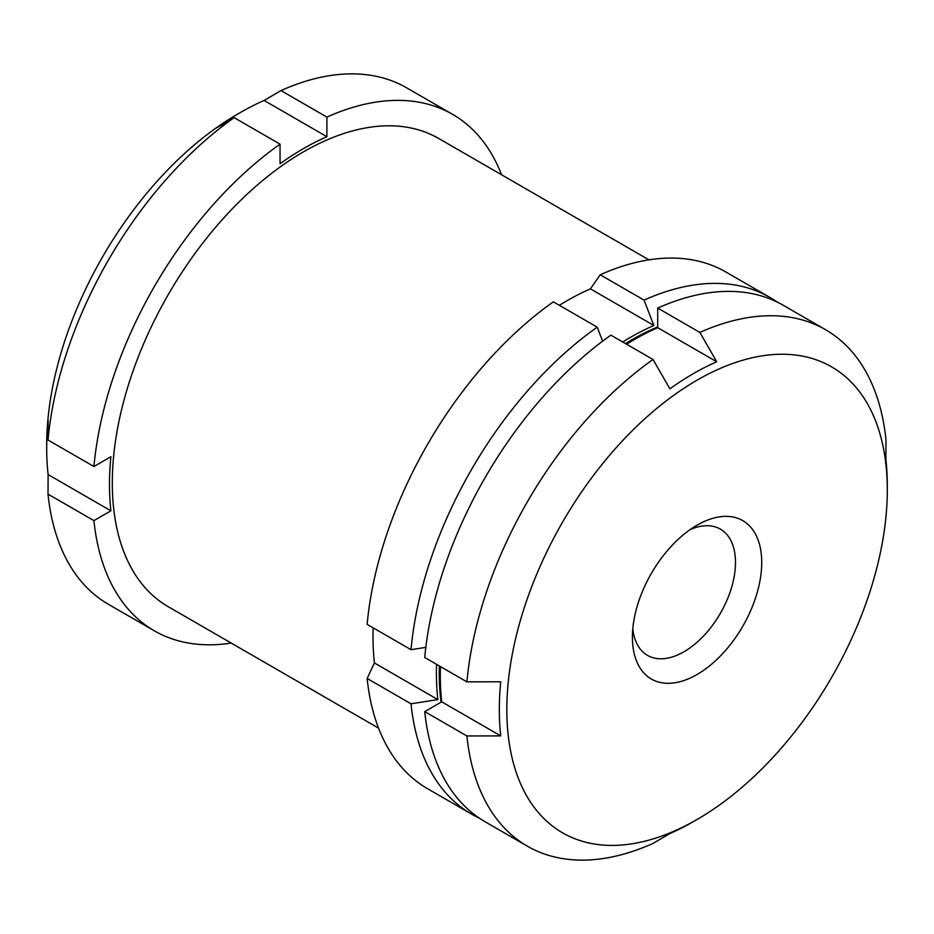 <?xml version="1.0" encoding="UTF-8"?>
<svg xmlns="http://www.w3.org/2000/svg" width="934" height="934" viewBox="0 0 934 934"><rect width="100%" height="100%" fill="white"/><g stroke="black" fill="none" stroke-linecap="round" stroke-linejoin="round"><path stroke-width="1.4" d="M653.029 359.497L610.859 335.154A298.18 172.16 -60 0 0 424.737 657.513L466.907 681.855A298.18 172.16 -60 0 1 653.029 359.497L669.888 388.824A274.339 158.395 -60 0 1 716.74 361.773L657.711 327.694L657.711 308.092A298.18 172.16 -60 0 1 783.369 305.348L825.539 329.69A298.18 172.16 -60 0 1 885.992 439.902L885.876 459.435A274.339 158.395 -60 0 1 887.3 485.668L887.3 490A269.027 155.324 -60 0 1 697.068 819.492A269.027 155.324 -60 0 1 506.835 709.665A269.027 155.324 -60 0 1 697.068 380.173A269.027 155.324 -60 0 1 887.3 490M373.156 627.835A274.339 158.395 120 0 0 374.417 662.965L367.144 678.469A298.32 172.23 -60 0 0 427.62 788.74L471.483 814.063A298.32 172.23 -60 0 1 411.007 703.792L367.144 678.469M425.822 647.367L411.007 649.69L367.144 624.367A298.32 172.23 -60 0 1 553.348 301.845L597.211 327.169L602.617 341.155M622.709 341.996A274.339 158.395 -60 0 1 653.858 325.476L644.063 300.118L600.212 274.794L590.416 288.851A274.339 158.395 120 0 0 559.361 305.313M600.212 274.794A298.32 172.23 -60 0 1 725.94 272.027L769.803 297.362A298.32 172.23 -60 0 1 777.158 302.044M93.925 520.623L110.901 510.828A274.339 158.395 120 0 1 110.901 456.726L93.925 466.521L48.008 440.019L48.124 420.475A274.339 158.395 120 0 0 46.7 448.343A274.339 158.395 120 0 0 48.124 474.577L48.008 494.121A298.203 172.16 -60 0 0 108.461 604.333L154.379 630.835A298.203 172.16 -60 0 1 93.925 520.623L48.008 494.121M48.008 440.019A298.203 172.16 -60 0 1 234.13 117.637L217.26 127.503A274.339 158.395 120 0 1 219.14 126.172A274.339 158.395 120 0 1 240.692 112.349A274.339 158.395 120 0 1 264.112 100.452L280.982 90.586A298.203 172.16 -60 0 1 406.652 87.831L452.57 114.345A298.203 172.16 -60 0 1 501.558 174.763M46.7 448.343L46.7 445.098A270.37 156.095 -60 0 1 216.641 127.596A270.37 156.095 -60 0 1 237.878 113.971L240.692 112.349M716.74 361.773L699.881 332.446L657.711 308.092M697.068 819.492L693.308 821.663A274.339 158.395 -60 0 1 669.888 833.548L653.029 843.414A298.18 172.16 -60 0 1 527.36 846.169A298.18 172.16 -60 0 1 466.907 735.957L424.737 711.615A298.18 172.16 -60 0 0 485.19 821.815L527.36 846.169M93.925 466.521A298.203 172.16 -60 0 1 280.048 144.151L280.048 163.754A274.339 158.395 120 0 1 326.9 136.703L326.9 117.1L280.982 90.586M326.9 117.1A298.203 172.16 -60 0 1 452.57 114.345M231.188 643.047A298.203 172.16 -60 0 1 154.379 630.835M378.562 728.135L168.295 606.738A270.37 156.095 -60 0 1 168.295 294.549A270.37 156.095 -60 0 1 438.653 138.454L648.92 259.839M280.048 144.151L234.13 117.637M644.063 300.118A298.32 172.23 -60 0 1 769.803 297.362M479.224 818.079A298.32 172.23 -60 0 1 471.483 814.063M441.058 702.193A271.817 156.935 -60 0 1 439.354 665.942M625.465 343.584A271.817 156.935 -60 0 1 657.711 326.947M411.007 649.69A298.32 172.23 -60 0 1 597.211 327.169M411.007 703.792L437.859 699.589A274.339 158.395 -60 0 1 436.587 664.354M699.881 332.446A298.18 172.16 -60 0 1 825.539 329.69M466.907 735.957L500.741 735.899A274.339 158.395 -60 0 1 499.316 709.665A274.339 158.395 -60 0 1 500.741 681.785L466.907 681.855M500.741 735.899L441.712 701.819L424.737 711.615M441.712 701.819A274.339 158.395 -60 0 1 440.451 666.572M626.562 344.214A274.339 158.395 -60 0 1 657.711 327.694M690.133 529.601A72.887 42.088 -60 0 1 720.394 529.134A72.887 42.088 -60 0 1 720.394 613.299A72.887 42.088 -60 0 1 647.507 655.376A72.887 42.088 -60 0 1 632.785 628.944M632.411 637.163A91.439 52.794 -60 0 1 697.068 525.165A91.439 52.794 -60 0 1 761.724 562.501A91.439 52.794 -60 0 1 697.068 674.5A91.439 52.794 -60 0 1 632.411 637.163M653.858 325.476L590.416 288.851M437.859 699.589L374.417 662.965M326.9 136.703L264.112 100.452M110.901 510.828L48.124 474.577"/></g></svg>
